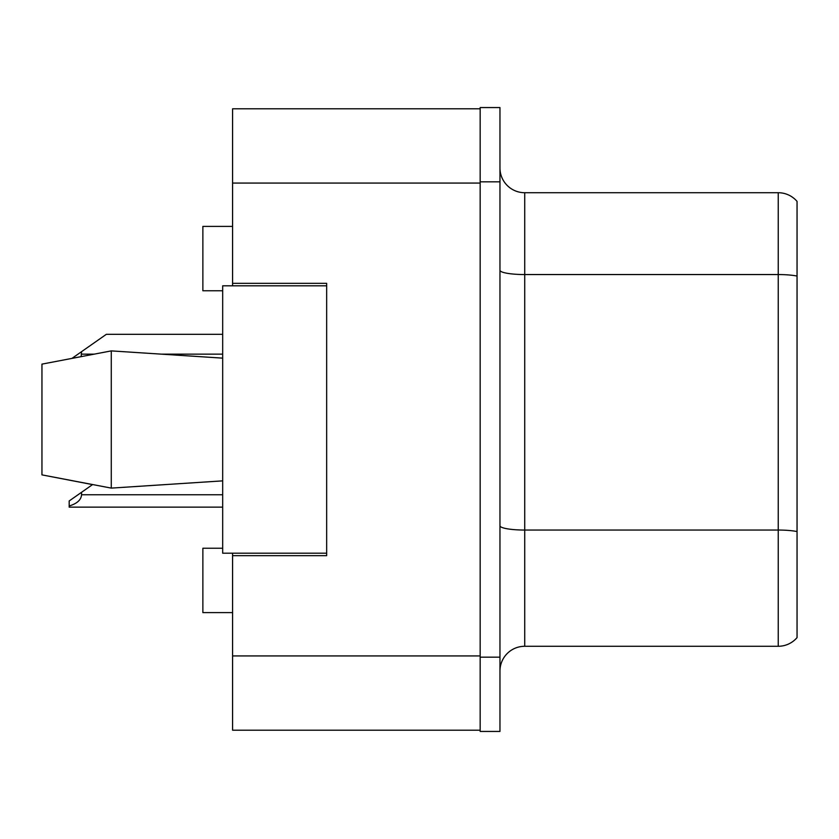 <?xml version="1.0" encoding="UTF-8"?>
<svg xmlns="http://www.w3.org/2000/svg" width="839" height="839" viewBox="0 0 839 839"><rect width="100%" height="100%" fill="white"/><g stroke="black" fill="none" stroke-linecap="round" stroke-linejoin="round"><path stroke-width="1.26" d="M232.581 553.195L232.581 730.203L480.16 730.203L480.16 108.797L232.581 108.797L232.581 285.805M232.581 283.33L326.665 283.33L326.665 555.67L232.581 555.67M222.681 548.234L202.87 548.234L202.87 612.606L232.581 612.606M222.681 290.766L202.87 290.766L202.87 226.394L232.581 226.394M499.96 671.032A24.761 24.761 0 0 1 524.721 646.282L778.235 646.282L778.235 192.718L524.721 192.718A24.761 24.761 0 0 1 499.96 167.968A24.761 24.761 0 0 0 524.721 192.718L524.721 646.282M480.16 657.168L480.16 731.44L499.96 731.44L499.96 657.168L480.16 657.168M499.96 181.832L499.96 107.56L480.16 107.56L480.16 181.832L499.96 181.832L499.96 657.168M797.05 201.391A24.761 24.761 0 0 0 778.235 192.718A24.761 24.761 0 0 1 797.05 201.391L797.05 637.609A24.761 24.761 0 0 1 778.235 646.282M797.05 277.992L797.05 531.559A24.761 4.3 180 0 0 778.235 530.049L524.721 530.049A24.761 4.3 0 0 1 499.96 525.749M41.95 364.126L111.272 350.891L41.95 364.126L41.95 474.874L111.272 488.109L222.681 480.862L111.272 488.109L41.95 474.874L92.531 484.606L81.561 492.294L81.561 494.758C81.163 499.876 77.041 503.61 69.186 505.98L69.186 507.144L222.681 507.144M111.272 350.891L222.681 358.138L111.272 350.891L111.272 488.109M326.665 553.195L222.681 553.195L222.681 285.805L326.665 285.805M81.561 492.294L69.186 500.956L69.186 505.98M222.681 334.331L106.322 334.331L81.561 351.667L81.152 356.544M72.154 358.253L81.561 351.667M232.581 655.93L480.16 655.93M232.581 183.07L480.16 183.07M797.05 276.062A24.761 4.3 180 0 0 778.235 274.552L524.721 274.552A24.761 4.3 0 0 1 499.96 270.252M81.561 494.758L222.681 494.758M81.561 354.142L93.863 354.142M161.623 354.142L222.681 354.142"/></g></svg>
